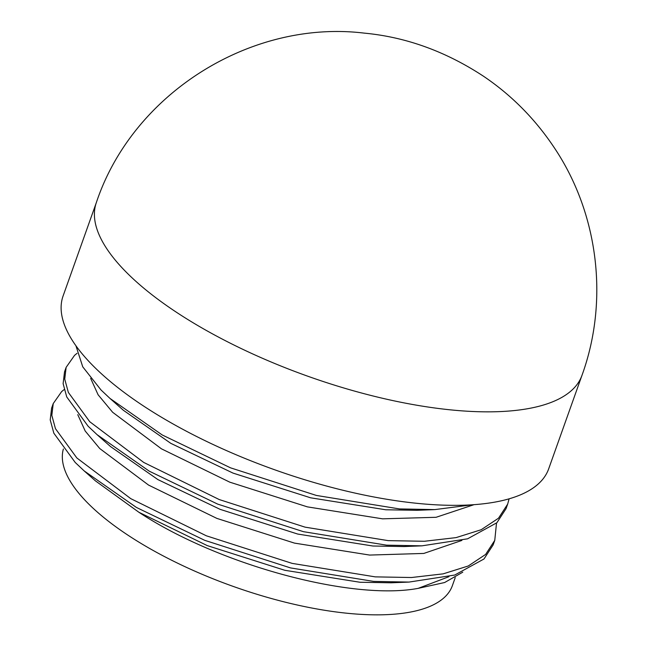 <?xml version="1.0" encoding="UTF-8"?>
<svg xmlns="http://www.w3.org/2000/svg" width="647" height="647" viewBox="0 0 647 647"><rect width="100%" height="100%" fill="white"/><g stroke="black" fill="none" stroke-linecap="round" stroke-linejoin="round"><path stroke-width="0.97" d="M417.541 503.382A257.716 92.772 -160.4 0 1 165.203 419.442A257.716 92.772 -160.4 0 1 63.099 295.954L96.387 202.462A257.716 92.772 -160.4 0 0 198.492 325.951A257.716 92.772 -160.4 0 0 450.838 409.891A257.716 92.772 -160.4 0 0 581.968 375.373L548.672 468.865A257.716 92.772 -160.4 0 1 417.541 503.382M64.15 389.567L61.651 391.581L53.232 403.574L51.825 415.35L55.448 428.654L76.839 457.955L130.791 498.659L206.361 535.805L292.169 563.391L375.284 576.873L411.5 577.52L443.163 573.857L468.274 565.979L485.598 554.447L494.761 540.374L496.508 523.108M53.232 403.574L51.614 408.103L50.215 419.879L53.83 433.183L75.23 462.484L84.199 470.935L136.428 507.45L204.751 540.334L290.56 567.92L373.667 581.402L409.009 582.082L454.704 575.046L483.988 558.984L493.143 544.903L494.761 540.374M75.925 345.741L82.751 366.841L101.037 389.995L110.006 398.447L162.235 434.962L230.558 467.846L316.367 495.44L399.482 508.922L434.816 509.601L472.447 504.773M77.058 353.319L74.559 355.34L66.14 367.334L64.732 379.11L68.347 392.414L89.747 421.715L143.699 462.419L219.268 499.565L305.077 527.151L388.184 540.633L424.4 541.272L456.07 537.617L481.182 529.731L498.505 518.207L507.66 504.134L509.092 498.829M66.14 367.334L64.522 371.863L63.123 383.639L66.738 396.943L88.138 426.244L97.107 434.687L149.328 471.21L217.651 504.094L303.467 531.68L386.574 545.162L421.917 545.842L467.611 538.805L496.888 522.736L506.051 508.663L507.66 504.134M455.229 577.634L452.366 585.664A206.175 74.219 -160.4 0 1 347.463 613.283A206.175 74.219 -160.4 0 1 147.451 547.216A206.175 74.219 -160.4 0 1 63.382 448.978M84.199 470.935L95.441 480.875L138.87 512.254C218.015 564.661 351.685 600.909 418.14 588.366L444.618 582.526L462.767 572.183M138.87 512.254L207.218 545.591L284.809 570.29L359.967 582.251L391.136 582.793L409.009 582.082M97.107 434.687L110.524 446.559L157.908 479.597L220.117 509.351L297.717 534.05L372.874 546.011L404.043 546.553L421.917 545.842M110.006 398.447L123.431 410.319L170.816 443.349L233.025 473.103L310.625 497.81L385.774 509.771L416.951 510.313L434.816 509.601M418.14 588.366L448.969 576.679M77.761 414.638L85.194 431.015L99.735 448.525L148.551 485.072L216.899 518.409L294.49 543.108L369.647 555.069L423.809 553.436L461.877 540.431M90.669 378.39L98.101 394.775L112.643 412.276L161.459 448.832L229.798 482.169L307.398 506.868L382.547 518.829L436.086 517.293L474.041 504.668M581.968 375.373C609.094 300.782 598.499 213.882 554.511 148.058C535.352 119.21 511.688 95.271 483.519 76.249C445.718 51.42 405.968 37.041 364.269 33.126C251.643 19.402 132.95 92.836 96.387 202.462"/></g></svg>

